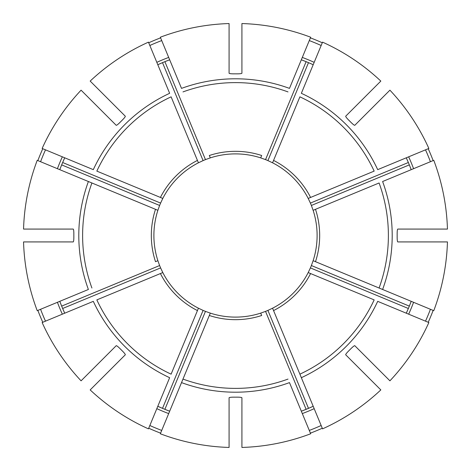 <?xml version="1.0" encoding="UTF-8"?>
<svg xmlns="http://www.w3.org/2000/svg" width="471" height="471" viewBox="0 0 471 471"><rect width="100%" height="100%" fill="white"/><g stroke="black" fill="none" stroke-linecap="round" stroke-linejoin="round"><path stroke-width="0.71" d="M197.443 310.583A84.174 84.174 0 0 1 160.417 273.557L96.838 299.892A152.887 152.887 0 0 0 171.108 374.162L198.432 308.199L203.089 310.395A81.607 81.607 0 0 0 205.462 311.378L210.302 313.121L181.518 382.611L209.318 315.499A84.174 84.174 0 0 0 261.682 315.499L260.699 313.121A81.607 81.607 0 0 1 210.302 313.121A81.607 81.607 0 0 1 210.025 313.027M241.923 447.45A212.05 212.05 0 0 0 310.672 433.773L289.482 382.611A156.702 156.702 0 0 1 181.518 382.611L160.328 433.773A212.05 212.05 0 0 0 229.077 447.45L229.077 397.754C229.424 397.353 231.137 397.153 234.217 397.153A161.659 161.659 0 0 0 236.783 397.153C239.863 397.153 241.576 397.353 241.923 397.754L241.923 447.45M57.421 168.695A190.202 190.202 0 0 1 62.337 156.819L64.715 157.803L62.649 162.513A187.629 187.629 0 0 0 59.905 169.389M98.362 107.447L96.543 105.628M81.083 90.173A212.05 212.05 0 0 0 42.143 148.453L93.305 169.648A156.702 156.702 0 0 1 169.648 93.305L148.453 42.143A212.05 212.05 0 0 0 90.173 81.083L125.315 116.225C125.351 116.761 124.279 118.109 122.107 120.288A161.659 161.659 0 0 0 120.288 122.107C118.109 124.279 116.761 125.351 116.225 125.315L81.083 90.173M45.493 149.843A208.423 208.423 0 0 0 40.577 161.718M64.586 158.085A187.629 187.629 0 0 0 62.649 162.513L160.605 203.089A81.607 81.607 0 0 0 159.622 205.462L157.879 210.302A81.607 81.607 0 0 0 157.879 260.699L159.622 265.538A81.607 81.607 0 0 0 160.605 267.911L162.801 272.568A81.607 81.607 0 0 1 162.666 272.303M59.793 169.678L61.666 164.885L159.622 205.462M42.779 148.718A211.361 211.361 0 0 0 37.863 160.593M154.147 229.077A81.607 81.607 0 0 1 157.973 210.025M162.666 198.697A81.607 81.607 0 0 1 198.697 162.666M301.352 377.695L322.547 428.857A212.05 212.05 0 0 0 380.827 389.917L345.685 354.775C345.649 354.239 346.721 352.891 348.893 350.712A161.659 161.659 0 0 0 350.712 348.893C352.891 346.721 354.239 345.649 354.775 345.685L389.917 380.827A212.05 212.05 0 0 0 428.857 322.547L377.695 301.352A156.702 156.702 0 0 1 301.352 377.695L299.892 374.162L301.352 377.695M308.334 272.303A81.607 81.607 0 0 1 308.199 272.568L310.583 273.557A84.174 84.174 0 0 1 273.557 310.583L272.568 308.199A81.607 81.607 0 0 0 308.199 272.568L310.395 267.911A81.607 81.607 0 0 0 311.378 265.538L313.121 260.699A81.607 81.607 0 0 1 313.027 260.975M413.579 302.305A190.202 190.202 0 0 1 408.663 314.181L406.285 313.197L408.351 308.487A187.629 187.629 0 0 0 411.095 301.611M157.879 260.699L155.501 261.682A84.174 84.174 0 0 1 155.501 209.318L37.227 160.328A212.05 212.05 0 0 0 23.55 229.077L73.246 229.077C73.647 229.424 73.847 231.137 73.847 234.217A161.659 161.659 0 0 0 73.847 236.783C73.847 239.863 73.647 241.576 73.246 241.923L23.55 241.923A212.05 212.05 0 0 0 37.227 310.672L88.389 289.482A156.702 156.702 0 0 1 88.389 181.518L157.879 210.302M40.577 309.282A208.423 208.423 0 0 0 45.493 321.157M59.905 301.611A187.629 187.629 0 0 0 64.586 312.915M57.421 302.305A190.202 190.202 0 0 0 62.337 314.181L64.715 313.197L62.649 308.487L160.605 267.911M159.622 265.538L61.666 306.115L59.793 301.322M37.863 310.407A211.361 211.361 0 0 0 42.779 322.282M379.084 182.983L315.499 209.318L379.084 182.983A152.887 152.887 0 0 1 379.084 288.017L433.773 310.672A212.05 212.05 0 0 0 447.45 241.923L397.754 241.923C397.353 241.576 397.153 239.863 397.153 236.783A161.659 161.659 0 0 0 397.153 234.217C397.153 231.137 397.353 229.424 397.754 229.077L447.45 229.077A212.05 212.05 0 0 0 433.773 160.328L382.611 181.518A156.702 156.702 0 0 1 382.611 289.482L313.121 260.699A81.607 81.607 0 0 0 313.121 210.302L311.378 205.462A81.607 81.607 0 0 0 310.395 203.089L308.199 198.432L374.162 171.108A152.887 152.887 0 0 0 299.892 96.838L272.568 162.801A81.607 81.607 0 0 1 308.199 198.432M168.695 413.579A190.202 190.202 0 0 1 156.819 408.663L157.803 406.285L162.513 408.351A187.629 187.629 0 0 0 169.389 411.095M90.173 389.917A212.05 212.05 0 0 0 148.453 428.857L169.648 377.695A156.702 156.702 0 0 1 93.305 301.352L42.143 322.547A212.05 212.05 0 0 0 81.083 380.827L116.225 345.685C116.761 345.649 118.109 346.721 120.288 348.893A161.659 161.659 0 0 0 122.107 350.712C124.279 352.891 125.351 354.239 125.315 354.775L90.173 389.917M149.843 425.507A208.423 208.423 0 0 0 161.718 430.423M158.085 406.414A187.629 187.629 0 0 0 162.513 408.351L203.089 310.395M169.678 411.207L164.885 409.334L205.462 311.378M148.718 428.221A211.361 211.361 0 0 0 160.593 433.137M363.553 98.362L365.372 96.543M302.305 57.421A190.202 190.202 0 0 1 314.181 62.337L313.197 64.715L308.487 62.649A187.629 187.629 0 0 0 301.611 59.905M380.827 81.083A212.05 212.05 0 0 0 322.547 42.143L301.352 93.305A156.702 156.702 0 0 1 377.695 169.648L428.857 148.453A212.05 212.05 0 0 0 389.917 90.173L354.775 125.315C354.239 125.351 352.891 124.279 350.712 122.107A161.659 161.659 0 0 0 348.893 120.288C346.721 118.109 345.649 116.761 345.685 116.225L380.827 81.083M309.282 430.423A208.423 208.423 0 0 0 321.157 425.507M301.611 411.095A187.629 187.629 0 0 0 312.915 406.414M302.305 413.579A190.202 190.202 0 0 0 314.181 408.663L313.197 406.285L308.487 408.351L267.911 310.395L272.568 308.199M260.975 313.027A81.607 81.607 0 0 1 260.699 313.121L265.538 311.378L306.115 409.334L301.322 411.207M363.553 372.638L365.372 374.457M310.407 433.137A211.361 211.361 0 0 0 322.282 428.221M210.025 157.973A81.607 81.607 0 0 1 210.302 157.879L209.318 155.501A84.174 84.174 0 0 1 261.682 155.501L260.699 157.879A81.607 81.607 0 0 1 260.975 157.973M169.389 59.905A187.629 187.629 0 0 0 164.885 61.666L205.462 159.622L210.302 157.879A81.607 81.607 0 0 1 260.699 157.879L265.538 159.622A81.607 81.607 0 0 1 267.911 160.605L272.568 162.801A81.607 81.607 0 0 0 272.303 162.666M425.507 321.157A208.423 208.423 0 0 0 430.423 309.282M406.414 312.915A187.629 187.629 0 0 0 408.351 308.487L310.395 267.911M411.207 301.322L409.334 306.115L311.378 265.538M428.221 322.282A211.361 211.361 0 0 0 433.137 310.407M160.605 203.089L162.801 198.432L160.417 197.443A84.174 84.174 0 0 1 197.443 160.417L198.432 162.801L203.089 160.605A81.607 81.607 0 0 1 205.462 159.622M430.423 161.718A208.423 208.423 0 0 0 425.507 149.843M411.095 169.389A187.629 187.629 0 0 0 406.414 158.085M413.579 168.695A190.202 190.202 0 0 0 408.663 156.819L406.285 157.803L408.351 162.513L310.395 203.089M311.378 205.462L409.334 164.885L411.207 169.678M433.137 160.593A211.361 211.361 0 0 0 428.221 148.718M321.157 45.493A208.423 208.423 0 0 0 309.282 40.577M312.915 64.586A187.629 187.629 0 0 0 308.487 62.649L267.911 160.605M301.322 59.793L306.115 61.666L265.538 159.622M310.672 37.227A212.05 212.05 0 0 0 241.923 23.55L241.923 73.246C241.576 73.647 239.863 73.847 236.783 73.847A161.659 161.659 0 0 0 234.217 73.847C231.137 73.847 229.424 73.647 229.077 73.246L229.077 23.55A212.05 212.05 0 0 0 160.328 37.227L181.518 88.389A156.702 156.702 0 0 1 289.482 88.389L310.672 37.227M322.282 42.779A211.361 211.361 0 0 0 310.407 37.863M161.718 40.577A208.423 208.423 0 0 0 149.843 45.493M169.678 59.793L164.885 61.666A187.629 187.629 0 0 0 158.085 64.586M160.593 37.863A211.361 211.361 0 0 0 148.718 42.779M160.417 273.557L162.801 272.568A81.607 81.607 0 0 0 198.432 308.199M160.417 197.443L96.838 171.108A152.887 152.887 0 0 1 171.108 96.838L197.443 160.417M310.583 273.557L374.162 299.892A152.887 152.887 0 0 1 299.892 374.162L273.557 310.583M265.538 311.378A81.607 81.607 0 0 0 267.911 310.395M168.695 57.421A190.202 190.202 0 0 0 156.819 62.337L157.803 64.715L162.513 62.649L203.089 160.605M98.362 363.553L96.543 365.372M288.482 297.566A81.607 81.607 0 0 1 272.303 308.334M297.566 182.518A81.607 81.607 0 0 1 308.334 198.697M313.027 210.025A81.607 81.607 0 0 1 313.121 210.302A81.607 81.607 0 0 1 317.107 235.5M157.973 260.975A81.607 81.607 0 0 1 154.147 241.923M313.121 210.302L315.499 209.318A84.174 84.174 0 0 1 315.499 261.682L379.084 288.017M198.697 308.334A81.607 81.607 0 0 1 182.518 297.566M182.983 379.084A152.887 152.887 0 0 0 288.017 379.084M273.557 160.417A84.174 84.174 0 0 1 310.583 197.443M288.017 91.916A152.887 152.887 0 0 0 182.983 91.916M91.916 182.983A152.887 152.887 0 0 0 91.916 288.017"/></g></svg>
